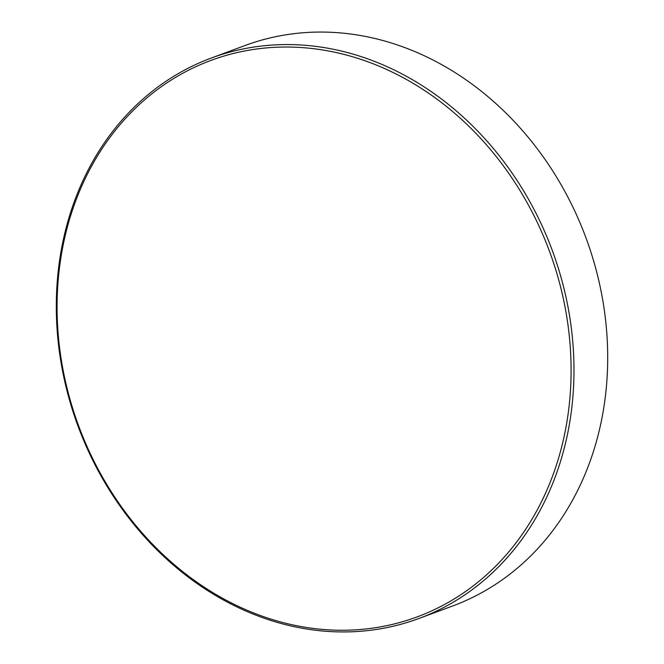 <?xml version="1.0" encoding="UTF-8"?>
<svg xmlns="http://www.w3.org/2000/svg" width="664" height="664" viewBox="0 0 664 664"><rect width="100%" height="100%" fill="white"/><g stroke="black" fill="none" stroke-linecap="round" stroke-linejoin="round"><path stroke-width="1" d="M548.962 249.888A296.725 251.092 -110.3 0 0 209.683 60.889A296.725 251.092 -110.3 0 0 79.207 427.4A296.725 251.092 -110.3 0 0 418.486 616.399A296.725 251.092 -110.3 0 0 548.962 249.888M78.584 427.641A298.841 252.876 69.7 0 1 211.235 58.059A298.841 252.876 69.7 0 1 551.693 248.867A298.841 252.876 69.7 0 1 419.042 618.45A298.841 252.876 69.7 0 1 78.584 427.641M419.042 618.45L452.765 605.941A298.841 252.876 -110.3 0 0 585.416 236.359A298.841 252.876 -110.3 0 0 244.958 45.55L211.235 58.059"/></g></svg>
